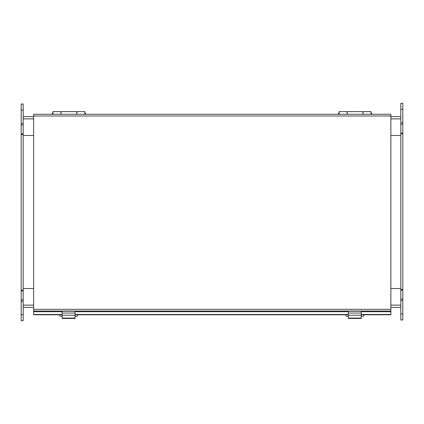 <?xml version="1.0" encoding="UTF-8"?>
<svg xmlns="http://www.w3.org/2000/svg" width="424" height="424" viewBox="0 0 424 424"><rect width="100%" height="100%" fill="white"/><g stroke="black" fill="none" stroke-linecap="round" stroke-linejoin="round"><path stroke-width="0.64" d="M21.2 314.714L23.188 314.714L23.188 320.676L21.2 320.676L21.2 290.244L23.188 290.244L23.188 104.039L21.2 104.039L21.2 110.002L23.188 110.002M400.812 135.473L400.812 133.756L402.8 133.756L402.8 319.961L400.812 319.961L400.812 135.473L390.875 135.473M23.188 116.6L33.634 116.6M390.875 116.6L400.812 116.6M400.812 288.527L390.875 288.527M33.634 288.527L23.188 288.527M23.188 307.4L33.634 307.4M390.875 307.4L400.812 307.4M23.188 135.473L33.634 135.473M33.634 115.98L33.634 311.025L390.875 311.025L390.875 114.263L33.634 114.263L33.634 115.98L390.875 115.98M62.164 314.778L33.634 314.778L33.634 311.025M390.875 311.025L390.875 314.497L361.243 314.497M361.243 314.778L390.875 314.778L390.875 314.497M348.364 314.497L75.043 314.497M62.164 314.497L33.634 314.497M348.364 314.778L75.043 314.778M402.8 109.286L400.812 109.286L400.812 103.323L402.8 103.323L402.8 133.756M402.8 289.528L400.812 289.528M400.812 109.286L400.812 133.756M21.2 290.244L21.2 110.002M21.2 134.472L23.188 134.472M23.188 314.714L23.188 290.244M338.999 114.263L339.2 112.795M371 112.789L371.201 114.263M363.114 114.263L363.114 111.597L371 111.597L371 114.263M347.086 114.263L347.086 111.597L339.2 111.602L339.2 114.263M345.83 314.778L345.83 315.71A1.988 0.678 180 0 0 347.818 316.389L348.364 316.389M361.243 316.389L361.81 316.389A1.988 0.678 180 0 0 363.797 315.71L363.797 314.778M348.364 318.456L348.364 311.221L361.243 311.221L361.243 318.456L348.364 318.456M348.364 313.05L361.243 313.05M348.364 315.244L361.243 315.244M390.875 297.955L390.875 309.88M33.634 297.955L33.634 309.88M59.63 314.778L59.63 315.71A1.988 0.678 180 0 0 61.618 316.389L62.164 316.389M75.043 316.389L75.61 316.389A1.988 0.678 180 0 0 77.597 315.71L77.597 314.778M62.164 318.456L62.164 311.221L75.043 311.221L75.043 318.456L62.164 318.456M62.164 313.05L75.043 313.05M62.164 315.244L75.043 315.244M52.804 114.263L53 112.795M84.8 112.789L85.001 114.263M76.914 114.263L76.914 111.597L84.8 111.597L84.8 114.263M60.886 114.263L60.886 111.597L53 111.602L53 114.263M33.634 127.333L33.634 115.407M390.875 127.333L390.875 115.407M76.786 114.263L76.786 111.602L61.014 111.602L61.014 114.263M362.986 114.263L362.986 111.597L347.214 111.602L347.214 114.263M400.812 305.126L390.875 305.126M33.634 305.126L23.188 305.126M23.188 118.874L33.634 118.874M390.875 118.874L400.812 118.874M33.634 309.308L390.875 309.308M33.634 311.735L62.164 311.735M75.043 311.735L348.364 311.735M361.243 311.735L390.875 311.735M402.8 313.999L400.812 313.999M402.8 300.446L400.812 300.446M402.8 299.042L400.812 299.042M402.8 290.111L400.812 290.111M402.8 133.173L400.812 133.173M402.8 124.243L400.812 124.243M402.8 122.838L400.812 122.838M21.2 123.554L23.188 123.554M21.2 124.958L23.188 124.958M21.2 133.889L23.188 133.889M21.2 290.827L23.188 290.827M21.2 299.757L23.188 299.757M21.2 301.162L23.188 301.162M348.364 318.085L361.243 318.085M62.164 318.085L75.043 318.085M338.999 112.795L338.129 114.263M372.071 114.263L371.196 112.789M52.799 112.795L51.929 114.263M85.871 114.263L85.001 112.795"/></g></svg>
